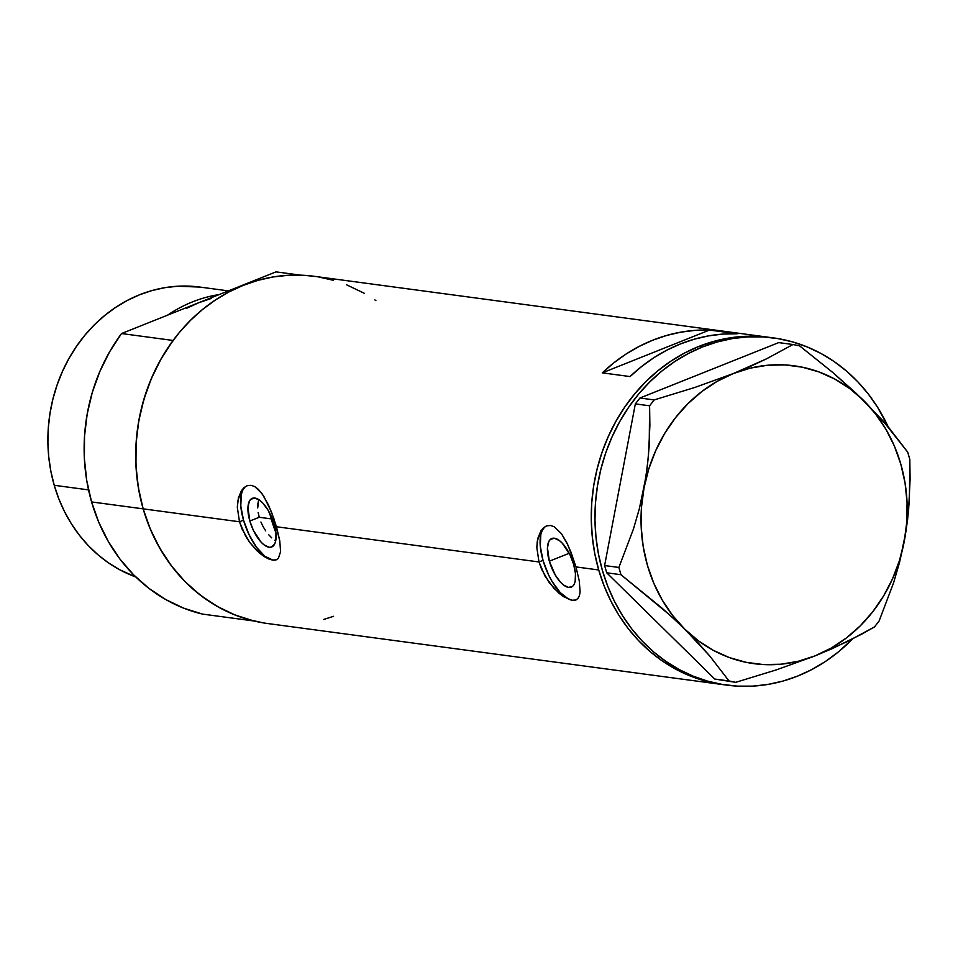 <?xml version="1.0" encoding="UTF-8"?>
<svg xmlns="http://www.w3.org/2000/svg" width="958" height="958" viewBox="0 0 958 958"><rect width="100%" height="100%" fill="white"/><g stroke="black" fill="none" stroke-linecap="round" stroke-linejoin="round"><path stroke-width="1.44" d="M249.834 521.02A26.201 10.993 68.2 0 1 252.289 498.328A26.201 10.993 68.2 0 1 274.168 524.277L275.964 533.582L275.629 541.21L274.671 544.024L271.342 547.114L269.102 547.269L263.905 544.767L261.151 542.204L253.475 530.564L249.834 521.02L247.942 507.62L249.331 501.274L250.78 499.286L254.9 498.04L260.097 500.531L262.851 503.094L268.168 510.339L274.168 524.277A26.201 10.993 68.2 0 1 271.713 546.982A26.201 10.993 68.2 0 1 249.834 521.02L259.235 517.272L249.834 521.02M258.157 512.518L259.235 517.272L258.157 512.518M257.882 503.752L257.714 507.944L258.636 500.112L257.882 503.752M549.341 561.208A26.201 10.993 68.2 0 1 551.796 538.504A26.201 10.993 68.2 0 1 573.674 564.466L575.471 573.758L575.135 581.398L574.177 584.212L572.728 586.2L568.609 587.446L563.412 584.955L560.658 582.392L555.341 575.147L549.341 561.208L547.449 547.808L548.838 541.462L550.287 539.474L554.407 538.216L559.604 540.719L562.358 543.282L570.034 554.921L573.674 564.466A26.201 10.993 68.2 0 1 571.219 587.158A26.201 10.993 68.2 0 1 549.341 561.208L569.208 553.269L549.341 561.208M546.575 525.93A39.805 16.693 -111.8 0 0 543.018 560.358L538.995 561.963L536.827 547.545L537.893 538.145L540.899 530.9L543.713 527.63L547.006 525.786L550.551 525.499L554.239 526.768L561.448 533.678L566.465 542.012L570.98 552.179L575.974 566.92L579.255 580.847L580.105 591.876L579.398 595.852L577.83 598.63L575.399 600.127L572.13 600.307L563.651 596.726L553.964 588.38L545.114 576.285L538.995 561.963L276.455 526.744L279.748 540.659L280.598 551.688L278.323 558.442L275.892 559.939L272.623 560.119L264.145 556.538L259.319 552.91L249.787 542.515L242.099 529.079L239.488 521.775L237.321 507.369L238.386 497.956L241.392 490.712L244.206 487.442L247.499 485.598L251.044 485.311L254.732 486.58L258.397 489.358L263.654 496.005L271.473 511.991L276.455 526.744L538.995 561.963L536.827 547.545L537.294 541.09L540.899 530.9M546.743 525.858L550.551 525.499L554.239 526.768L561.448 533.678L568.022 545.234L575.974 566.92L598.714 569.974L575.974 566.92L579.255 580.847L580.105 591.876L579.398 595.852L577.83 598.63L575.399 600.127L572.13 600.307L563.651 596.726L558.825 593.086L549.293 582.704L541.605 569.268L538.995 561.963L543.018 560.358A39.805 16.693 -111.8 0 0 576.069 599.888M247.068 485.754A39.805 16.693 -111.8 0 0 243.512 520.17L239.488 521.775L143.161 508.854A175.17 154.753 97.6 0 0 267.545 623.514L723.098 684.635A175.17 154.753 -82.4 0 1 598.714 569.974A175.17 154.753 -82.4 0 1 769.681 337.408A175.17 154.753 97.6 0 0 698.885 346.437L684.635 352.999L670.983 361.094L658.062 370.638L645.979 381.524L634.879 393.654L624.844 406.922L615.982 421.197L608.378 436.321L602.091 452.176L597.205 468.594L593.756 485.431L591.769 502.507L591.278 519.655L592.284 536.731L594.762 553.556L598.714 569.974L604.079 585.817L610.809 600.953L618.856 615.216L628.125 628.472L638.543 640.603L649.991 651.476L662.373 661.008L675.558 669.091L689.425 675.641L703.843 680.623L723.254 684.647L703.843 680.623L689.425 675.641L675.558 669.091L662.373 661.008L649.991 651.476L638.543 640.603L628.125 628.472L618.856 615.216L610.809 600.953L604.079 585.817L598.714 569.974L594.762 553.556L592.284 536.731L591.278 519.655L591.769 502.507L593.756 485.431L597.205 468.594L602.091 452.176L608.378 436.321L615.982 421.197L624.844 406.922L634.879 393.654L645.979 381.524L658.062 370.638L670.983 361.094L684.635 352.999L698.885 346.437L702.585 346.928A175.17 154.753 -82.4 0 1 773.381 337.899A175.17 154.753 -82.4 0 1 888.234 426.933L877.612 407.318L868.343 394.061L857.937 381.931L846.489 371.057L834.107 361.525L820.922 353.442L807.055 346.892L792.637 341.91L777.8 338.569L762.712 336.893L747.491 336.905L732.307 338.593L717.291 341.946L702.585 346.928L698.885 346.437A175.17 154.753 97.6 0 0 591.757 530.732A175.17 154.753 97.6 0 0 723.098 684.635A175.17 154.753 97.6 0 0 724.943 684.862A175.17 154.753 -82.4 0 1 723.098 684.635L726.799 685.126A175.17 154.753 -82.4 0 1 595.457 531.223A175.17 154.753 -82.4 0 1 702.585 346.928L688.335 353.502L674.683 361.597L661.762 371.129L649.68 382.014L638.579 394.157L628.544 407.425L619.682 421.688L612.066 436.824L605.791 452.679L600.906 469.097L597.457 485.922L595.469 502.998L594.978 520.158L595.972 537.234L598.463 554.059L602.402 570.465L607.779 586.32L614.509 601.444L622.556 615.707L631.825 628.963L642.243 641.094L653.691 651.979L666.061 661.499L679.258 669.582L693.125 676.144L707.543 681.114L722.368 684.455L737.456 686.132L752.677 686.132L767.873 684.443L782.89 681.09L797.595 676.097A175.17 154.753 -82.4 0 1 726.799 685.126M247.236 485.682L251.044 485.311L254.732 486.58L261.941 493.49L268.515 505.046L274.144 519.32L279.748 540.659L280.598 551.688L278.323 558.442L275.892 559.939L272.623 560.119M543.713 527.63L547.006 525.786M244.206 487.442L247.499 485.598M773.381 337.899L314.128 276.287A175.17 154.753 97.6 0 0 143.161 508.854L239.488 521.775L237.321 507.369L237.788 500.902L241.392 490.712M630.041 376.566L602.307 372.854A175.17 154.753 -82.4 0 1 709.495 330.055L737.229 333.779A175.17 154.753 97.6 0 0 630.041 376.566L602.307 372.854L709.495 330.055L737.229 333.779L722.835 334.091L708.477 335.899L694.287 339.192L680.396 343.958L666.912 350.125L653.943 357.669L641.62 366.507L630.041 376.566M375.907 300.644L374.865 299.914M333.384 280.299L318.559 276.958M314.284 276.311L303.47 275.281L288.25 275.281L273.054 276.97L258.037 280.323L243.332 285.316L229.094 291.879L215.442 299.974L202.509 309.518L190.438 320.403L179.326 332.534L169.291 345.802L160.429 360.076L152.825 375.213L146.55 391.056L141.652 407.485L138.203 424.31L136.228 441.387L135.725 458.535L136.731 475.611L139.221 492.436L143.161 508.854L148.526 524.709L155.268 539.833L163.315 554.095L172.584 567.352L182.99 579.482L194.438 590.356L206.82 599.888L220.005 607.971L233.872 614.521L248.29 619.503L263.127 622.844M323.636 619.467L333.564 616.305M769.837 337.432L759.011 336.402L743.803 336.402L728.607 338.09L713.59 341.443L698.885 346.437L713.59 341.443L728.607 338.09L743.803 336.402L759.011 336.402L769.837 337.432M260.911 522.038L263.103 526.625L260.911 522.038M265.713 530.876L263.103 526.625L265.713 530.876M271.653 537.809L268.611 534.648L271.653 537.809M275.688 540.923L274.683 540.264L275.688 540.923M602.307 372.854L613.886 362.783L626.209 353.945L639.178 346.401L652.661 340.234L666.564 335.48L680.743 332.175L695.101 330.366L709.495 330.055L602.307 372.854M268.659 558.969L264.145 556.538L256.876 550.67L249.787 542.515L245.607 536.097L239.488 521.775L243.512 520.17A39.805 16.693 -111.8 0 0 276.563 559.7M276.766 559.628L275.892 559.939M244.949 487.143L242.757 490.173L241.296 494.448L240.793 506.04L243.512 520.17L249.056 534.672L256.564 547.341L264.899 556.263L272.802 560.059L276.191 559.819M576.273 599.804L575.399 600.127M544.455 527.331L542.264 530.361L540.803 534.636L540.3 546.228L543.018 560.358L548.563 574.86L552.131 581.554L560.214 592.559L568.489 599.037L572.309 600.247L575.71 600.007M852.452 639.034A175.17 154.753 -82.4 0 1 797.595 676.097L811.833 669.534L825.485 661.439L838.418 651.895L852.452 639.034M904.232 541.533L907.501 520.589L909.405 499.777L909.813 459.397L907.717 452.14L888.617 427.376L863.469 400.336L833.101 372.758L799.655 345.898L792.973 344.521L766.256 358.963L750.653 366.255L733.361 373.536L694.981 387.403L654.194 399.917L639.932 398.013L778.722 342.605L792.973 344.521L766.256 358.963L733.361 373.536L694.981 387.403L654.194 399.917L649.596 405.797L649.213 445.865L647.333 466.654L644.015 487.945L639.357 508.698L633.454 528.984L618.868 567.459L604.618 565.543L635.346 403.893L649.596 405.797L649.883 425.615L648.434 456.188L645.86 477.288L639.357 508.698L633.454 528.984L618.868 567.459L620.964 574.716L669.893 615.12L684.766 629.143L709.758 656.002L729.014 680.958L714.764 679.042L606.713 572.8L620.964 574.716L662.11 608.21L677.486 622.137L698.023 642.758L709.758 656.002L729.014 680.958L735.708 682.335L776.591 669.798L814.875 655.943L832.263 648.626L861.853 634.088L874.486 626.927L879.085 621.047L893.563 582.883L899.478 562.633L906.04 531.043L908.615 510.159L910.1 479.287L909.813 459.397L907.717 452.14L882.977 420.849L856.296 393.427L833.101 372.758L799.655 345.898L792.973 344.521L778.722 342.605L639.932 398.013L635.346 403.893L604.618 565.543L606.713 572.8L714.764 679.042L735.708 682.335L776.591 669.798L814.875 655.943A150.286 132.767 -82.4 0 1 684.766 629.143A150.286 132.767 -82.4 0 1 644.015 487.945A150.286 132.767 -82.4 0 1 733.361 373.536A150.286 132.767 -82.4 0 1 863.469 400.336A150.286 132.767 -82.4 0 1 904.232 541.533A150.286 132.767 -82.4 0 1 814.875 655.943L847.83 641.345L874.486 626.927L879.085 621.047L893.563 582.883L899.478 562.633L904.232 541.533L906.771 522.05L907.058 502.423L905.059 483.024L900.819 464.163L894.425 446.165L885.958 429.34L875.576 413.976L863.469 400.336L849.83 388.649L834.897 379.129L818.922 371.92L802.169 367.165L784.949 364.926L767.55 365.249L750.246 368.135L733.361 373.536L717.171 381.344L701.963 391.439L687.976 403.641L675.474 417.736L664.66 433.507L655.715 450.655L648.794 468.905L644.015 487.945L641.465 507.429L641.189 527.056L643.177 546.455L647.416 565.316L653.823 583.314L662.289 600.139L672.66 615.503L684.766 629.143L698.418 640.83L713.351 650.35L729.325 657.559L746.066 662.313L763.286 664.553L780.698 664.229L797.99 661.343L814.875 655.943L831.065 648.135L846.285 638.04L860.26 625.837L872.774 611.743L883.587 595.972L892.533 578.824L899.454 560.574L904.232 541.533M649.596 405.797L635.346 403.893L639.932 398.013L654.194 399.917L649.596 405.797M620.964 574.716L606.713 572.8L604.618 565.543L618.868 567.459L620.964 574.716M735.708 682.335L714.764 679.042L735.708 682.335M275.88 532.72A159.244 140.682 -82.4 0 1 271.21 518.877L259.235 517.272L271.21 518.877A159.244 140.682 -82.4 0 1 269.617 512.925L276.096 533.283M88.531 489.885L54.235 485.287A149.292 131.893 97.6 0 0 135.785 576.979L119.726 569.759L108.493 562.873L97.944 554.754L88.184 545.473L79.31 535.139L71.407 523.846L64.545 511.692L58.809 498.795L54.235 485.287L88.531 489.885M211.299 298.453L198.773 302.704L121.522 333.54L109.631 351.778L99.848 371.488L92.315 392.361L87.19 414.06L84.52 436.225L84.376 458.499L86.735 480.521L91.585 501.932L143.161 508.854L150.406 529.307L159.926 548.479L171.578 566.034L185.157 581.722L200.462 595.253L217.238 606.426L235.201 615.06L254.074 621.012L202.497 614.09L183.625 608.138L165.662 599.504L148.885 588.332L133.581 574.8L119.99 559.125L108.35 541.557L98.818 522.385L91.585 501.932A175.17 154.753 97.6 0 0 202.497 614.09L254.074 621.012A175.17 154.753 -82.4 0 1 143.161 508.854L138.323 487.442L135.952 465.42L136.108 443.147L138.766 420.981L143.904 399.282L151.424 378.41L161.207 358.699L173.099 340.461L121.522 333.54A175.17 154.753 97.6 0 0 91.585 501.932L143.161 508.854A175.17 154.753 -82.4 0 1 173.099 340.461L121.522 333.54L198.773 302.704L186.63 308.308M346.473 284.742L364.447 293.364M276.024 271.868L300.477 275.15L276.024 271.868L198.773 302.704L276.024 271.868M167.578 315.158A149.292 131.893 -82.4 0 1 219.214 294.549A149.292 131.893 97.6 0 0 167.578 315.158M228.375 290.885L199.947 287.077A149.292 131.893 97.6 0 0 54.235 485.287L50.87 471.3L48.75 456.954L47.9 442.404L48.319 427.783L50.008 413.233L52.953 398.887L57.121 384.888L62.474 371.381L68.952 358.484L76.508 346.329L85.058 335.013L94.531 324.678L104.817 315.398L115.834 307.267L127.462 300.369L139.605 294.765L152.142 290.514L164.944 287.663L177.889 286.226L200.078 287.089"/></g></svg>
